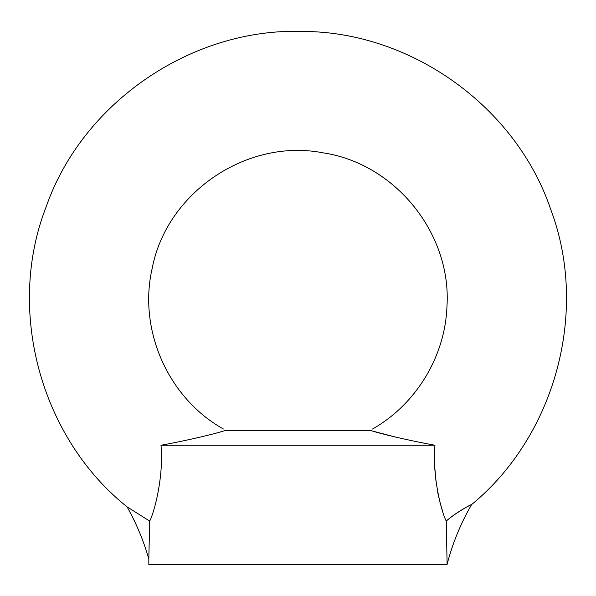 <?xml version="1.0" encoding="UTF-8"?>
<svg xmlns="http://www.w3.org/2000/svg" width="596" height="596" viewBox="0 0 596 596"><rect width="100%" height="100%" fill="white"/><g stroke="black" fill="none" stroke-linecap="round" stroke-linejoin="round"><path stroke-width="0.89" d="M447.104 564.054L447.104 564.561L148.829 564.561L148.829 558.899M442.396 510.526L439.967 502.272M438.79 497.459L437.702 492.289M435.967 481.024L434.946 469.127M446.255 521.016L447.104 564.166L446.27 521.06C455.24 513.014 471.503 504.171 471.592 504.581C471.458 504.119 455.217 512.94 446.255 521.016C441.971 513.625 431.973 476.793 434.953 445.249L160.98 445.249C188.157 440.347 217.026 433.299 224.536 430.722L224.059 430.334C223.18 428.561 223.18 428.561 224.059 430.334C223.18 428.561 223.18 428.561 224.059 430.334M149.685 521.008L148.829 558.817L149.663 521.053C153.895 513.73 163.967 477.061 160.98 445.249M371.874 430.334C372.753 428.561 372.753 428.561 371.874 430.334L371.405 430.722C378.937 433.307 407.686 440.325 434.953 445.249M224.536 430.722L371.405 430.722M395.833 437.151L372.135 430.945M220.922 431.802L215.461 433.322M447.164 564.054C452.625 543.127 460.768 523.303 471.592 504.581C555.479 435.691 589.034 311.157 550.823 209.688C516.225 106.937 411.449 31.715 302.902 31.439C192.135 27.55 82.643 102.199 46.19 206.715C5.856 309.793 40.416 437.732 127.06 506.853L149.663 521.053M223.396 429.001C168.079 398.158 137.818 329.633 152.271 267.976C166.962 192.128 247.407 137.952 323.218 152.859C395.424 163.691 451.85 233.848 446.948 306.694C445.056 356.617 416.001 404.371 372.537 429.001M148.791 558.906C143.599 540.699 136.357 523.348 127.06 506.853"/></g></svg>
